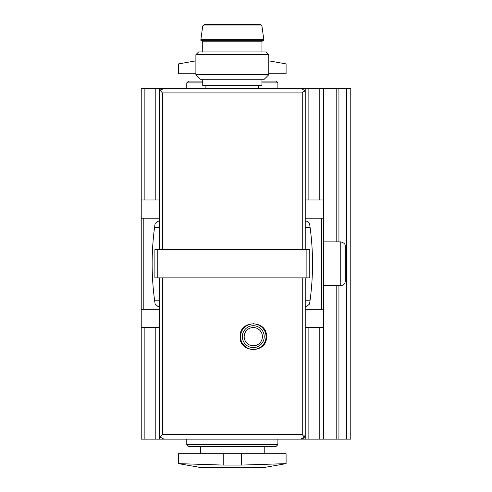 <?xml version="1.0" encoding="UTF-8"?>
<svg xmlns="http://www.w3.org/2000/svg" width="492" height="492" viewBox="0 0 492 492"><rect width="100%" height="100%" fill="white"/><g stroke="black" fill="none" stroke-linecap="round" stroke-linejoin="round"><path stroke-width="0.74" d="M240.078 336.657C239.358 353.723 267.267 353.674 266.498 336.663C267.297 319.659 239.364 319.56 240.078 336.657M261.947 79.267L261.947 85.645L202.722 85.645L202.722 79.267M200.17 467.4L264.973 467.357L199.697 467.357L178.578 463.636L178.578 453.735L223.22 453.735L223.22 465.081L178.578 463.636L223.22 465.081L241.443 465.081L286.092 463.636L241.443 465.081L241.443 453.735L223.22 453.735M241.443 453.735L286.092 453.735L286.092 463.636L264.973 467.357M195.89 73.8L178.578 73.8L178.578 63.899L195.89 60.848M268.78 60.848L286.092 63.899L286.092 73.8L268.78 73.8M162.409 249.647L162.409 92.933L160.251 90.344A4.557 4.557 0 0 1 164.002 88.375L160.251 90.344L159.445 92.933L159.445 249.647M162.409 92.933L302.254 92.933L304.419 90.344L305.224 92.933L305.224 249.647M304.419 90.344L300.667 88.375L164.002 88.375A4.557 4.557 0 0 0 160.251 90.344M302.365 88.708A4.557 4.557 0 0 0 300.667 88.375A4.557 4.557 0 0 1 302.365 88.708M154.888 249.647L309.775 249.647L309.775 277.888L154.888 277.888L154.888 249.647M164.002 439.153L300.667 439.153L304.419 437.185L302.254 434.602L162.409 434.602L160.251 437.185L164.002 439.153A4.557 4.557 0 0 1 162.305 438.827M160.251 437.185L159.445 434.602L159.445 277.888M300.667 439.153A4.557 4.557 0 0 0 304.419 437.185L305.224 434.602L305.224 277.888M159.445 199.992L141.222 199.992L141.222 88.375L186.775 88.375L186.775 82.908L188.602 81.088L202.722 81.088M261.947 81.088L276.067 81.088L277.888 82.908L261.947 82.908M186.775 82.908L202.722 82.908M277.888 444.62L276.067 446.447L188.602 446.447L186.775 444.62L277.888 444.62L277.888 439.153L350.778 439.153L350.778 88.375L346.675 88.375L346.675 439.153M186.775 444.62L186.775 439.153L141.222 439.153L141.222 327.543L159.445 327.543L159.445 439.153M200.447 453.735L200.447 446.447M305.224 300.212L309.775 300.212A148.055 148.055 0 0 0 310.434 297.519M305.224 306.362L306.848 306.362L309.548 304.025C313.521 277.187 313.521 250.348 309.548 223.503A275.157 275.157 0 0 1 310.434 229.998A148.055 148.055 0 0 0 309.775 227.322L305.224 227.322M154.23 297.519A148.055 148.055 0 0 0 154.888 300.212L159.445 300.212M159.445 227.322L154.888 227.322A148.055 148.055 0 0 0 154.23 230.01A275.157 275.157 0 0 1 155.115 223.503C151.149 250.348 151.149 277.187 155.115 304.025L157.821 306.362L159.445 306.362M205.908 88.375L205.908 85.645M268.78 74.71L195.89 74.71L200.447 79.267L264.222 79.267L268.78 74.71L268.78 54.667L195.89 54.667L198.62 51.931L266.043 51.931L268.78 54.667M195.89 74.71L195.89 54.667M204.272 24.6L260.391 24.6L261.928 25.941L263.767 39.36L200.902 39.36L202.741 25.941L204.272 24.6M202.722 51.931L202.722 41.217L200.902 40.725L200.902 39.36M200.902 40.725L263.767 40.725L263.767 39.36M202.722 41.217L261.947 41.217L263.767 40.725M253.331 323.447A13.21 13.21 0 0 1 253.841 323.453M262.211 326.916A13.21 13.21 0 0 1 262.636 327.315M262.623 346.005A13.21 13.21 0 0 1 262.088 346.509M253.835 349.855A13.21 13.21 0 0 1 253.312 349.867M262.402 336.657A9.108 9.108 0 0 1 253.288 345.765A9.108 9.108 0 0 1 244.18 336.657A9.108 9.108 0 0 1 253.288 327.543A9.108 9.108 0 0 1 262.402 336.657M240.533 336.657A12.755 12.755 0 0 1 259.665 325.612A12.755 12.755 0 0 1 259.665 347.703A12.755 12.755 0 0 1 240.533 336.657M346.675 88.375L277.888 88.375L277.888 82.908M159.445 221.172L157.821 221.172L155.115 223.503M141.222 199.992L141.222 218.208L159.445 218.208M141.222 218.208L141.222 309.32L159.445 309.32M305.224 309.32L323.447 309.32L323.447 199.992L305.224 199.992L305.224 88.375M305.224 218.208L323.447 218.208M309.548 223.503L306.848 221.172L305.224 221.172M323.447 439.153L323.447 327.543L305.224 327.543L305.224 439.153M141.222 309.32L141.222 327.543M323.447 88.375L323.447 199.992M323.447 327.543L323.447 309.32M159.445 88.375L159.445 92.933M336.202 88.375L336.202 241.898M336.202 285.631L336.202 439.153M323.447 285.631L340.753 285.631C343.521 285.366 345.04 283.847 345.31 281.08L345.31 246.455C345.587 244.309 344.068 242.79 340.753 241.898L323.447 241.898M154.236 297.531A275.157 275.157 0 0 0 155.115 304.025M309.548 304.025A275.157 275.157 0 0 0 310.434 297.531M162.409 277.888L162.409 434.602M302.254 277.888L302.254 434.602M302.254 92.933L302.254 249.647M157.791 249.647L157.791 277.888M306.879 249.647L306.879 277.888M202.741 25.941L261.928 25.941M242.353 336.657A10.935 10.935 0 0 1 258.755 327.186A10.935 10.935 0 0 1 258.755 346.122A10.935 10.935 0 0 1 242.353 336.657M143.215 218.208L143.215 309.32M321.448 218.208L321.448 309.32M144.869 327.543L144.869 439.153M144.869 88.375L144.869 199.992M155.798 327.543L155.798 439.153M155.798 88.375L155.798 199.992M308.865 327.543L308.865 439.153M308.865 88.375L308.865 199.992M319.8 327.543L319.8 439.153M319.8 88.375L319.8 199.992M338.933 88.375L338.933 241.898M338.933 285.631L338.933 439.153M340.753 285.631L340.753 241.898M264.222 453.735L264.222 446.447M258.755 88.375L258.755 85.645M261.947 51.931L261.947 41.217"/></g></svg>
